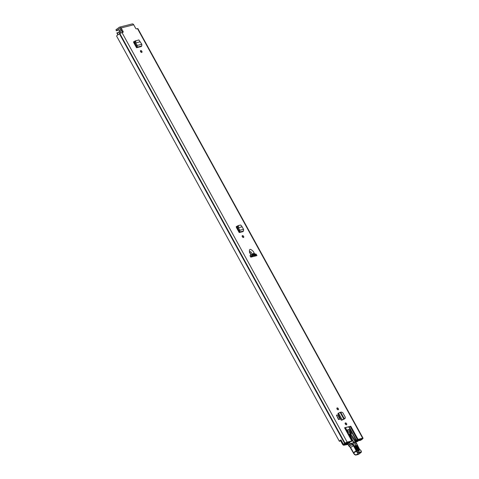 <?xml version="1.0" encoding="UTF-8"?>
<svg xmlns="http://www.w3.org/2000/svg" width="479" height="479" viewBox="0 0 479 479"><rect width="100%" height="100%" fill="white"/><g stroke="black" fill="none" stroke-linecap="round" stroke-linejoin="round"><path stroke-width="0.72" d="M243.482 237.476A1.072 0.629 -126.9 0 1 242.398 236.824A1.072 0.629 -126.9 0 1 242.326 235.692A1.072 0.629 -126.9 0 1 242.464 235.626A1.072 0.629 -126.9 0 1 243.548 236.279A1.072 0.629 -126.9 0 1 243.619 237.41A1.072 0.629 -126.9 0 1 243.482 237.476M140.73 50.564A1.072 0.629 -126.9 0 1 141.808 51.217A1.072 0.629 -126.9 0 1 141.88 52.349A1.072 0.629 -126.9 0 1 141.742 52.415A1.072 0.629 -126.9 0 1 140.658 51.762A1.072 0.629 -126.9 0 1 140.592 50.63A1.072 0.629 -126.9 0 1 140.73 50.564M337.186 407.922A1.072 0.629 -126.9 0 1 338.27 408.575A1.072 0.629 -126.9 0 1 338.342 409.707A1.072 0.629 -126.9 0 1 338.204 409.773A1.072 0.629 -126.9 0 1 337.12 409.12A1.072 0.629 -126.9 0 1 337.048 407.988A1.072 0.629 -126.9 0 1 337.186 407.922M345.437 422.921A1.072 0.629 -126.9 0 1 346.515 423.574A1.072 0.629 -126.9 0 1 346.586 424.705A1.072 0.629 -126.9 0 1 346.449 424.771A1.072 0.629 -126.9 0 1 345.365 424.119A1.072 0.629 -126.9 0 1 345.299 422.987A1.072 0.629 -126.9 0 1 345.437 422.921M133.701 41.715L133.755 42.655L136.551 47.738L141.155 46.571L141.748 45.984L141.82 44.254L138.88 39.955L134.976 40.996L134.659 42.104L134.97 43.29L135.719 42.936M134.641 41.416L133.779 41.649M340.06 419.227L337.713 414.958L336.432 415.161L338.773 419.43L340.06 419.227L338.773 419.43M336.432 415.161L338.533 419.61M256.954 255.6L256.169 254.175A13.226 7.718 53.1 0 0 254.594 253.9L253.367 251.529C250.206 248.391 248.936 248.709 249.577 252.487L250.936 254.828A13.226 7.718 53.1 0 0 250.906 254.852A13.226 7.718 53.1 0 0 250.014 255.738L250.798 257.157L256.954 255.6M341.012 439.956L340.491 440.524L342.832 444.787L343.347 444.213A3.143 0.605 -28.8 0 1 344.664 443.458L345.042 443.207A1.694 0.323 -28.8 0 1 347.155 442.123L351.796 440.949L344.563 427.801A2.479 0.479 -28.8 0 1 345 427.747L350.131 426.448A2.479 0.479 -28.8 0 1 350.796 426.22L344.563 427.801M350.796 426.22L358.029 439.369L362.669 438.195A1.694 0.323 -28.8 0 1 363.052 438.207A1.694 0.323 -28.8 0 1 362.579 438.764L362.34 438.98A3.143 0.605 -28.8 0 1 361.956 439.5L359.963 440.542L359.005 440.518L361.268 439.674L360.897 438.992M122.51 32.416A0.826 0.485 53.1 0 0 122.379 31.991L123.073 31.464L121.139 27.95A1.694 1.335 -104.2 0 0 119.624 27.129L132.18 23.95A1.694 1.335 75.8 0 1 133.701 24.764L135.635 28.285A0.826 0.485 -126.9 0 0 136.515 28.872L137.503 28.62L362.669 438.195M123.073 31.464A0.826 0.485 -126.9 0 1 123.079 32.255A0.826 0.485 -126.9 0 1 122.971 32.303L121.989 32.554A1.694 0.323 151.2 0 0 119.876 33.632L119.499 33.883A3.143 0.605 151.2 0 0 116.625 36.111L339.407 441.357L340.353 440.83M344.048 419.137L341.317 420.263L337.905 413.497L341.317 420.263M236.351 226.549L236.404 227.483L239.201 232.566L242.895 231.632L243.482 231.046L243.56 229.315L241.512 225.813L240.62 225.016L238.434 225.567L238.398 227.747L237.62 228.124L237.309 226.932L237.62 225.831L238.428 225.573M237.291 226.244L236.428 226.477M252.397 254.541L251.331 252.445C250.206 251.319 249.763 251.427 250.002 252.78L251.218 254.84A13.226 7.718 53.1 0 1 252.397 254.541L254.594 253.9M355.693 440.201L354.993 440.728A0.826 0.485 -126.9 0 1 354.197 440.279L354.891 439.752A0.826 0.485 53.1 0 0 355.693 440.201L356.011 440.123L348.778 426.975M354.993 440.728L355.292 440.65A2.479 0.479 151.2 0 0 355.957 440.429L361.968 438.722L361.394 439.465A2.066 0.395 -28.8 0 1 361.268 439.674M358.029 439.369A2.479 0.479 151.2 0 0 357.364 439.596L350.131 426.448M349.113 426.861L356.34 440.009L357.364 439.596M356.34 440.009L356.011 440.123M342.832 444.787L345.215 444.009L345.646 443.578L344.036 444.039A2.066 0.395 -28.8 0 1 344.629 443.71L346.455 442.65L351.412 441.452L352.155 440.896A2.479 0.479 151.2 0 0 351.796 440.949M354.891 439.752L351.203 434.555A2.066 1.203 -126.9 0 1 350.993 434.219L350.526 433.178L351.424 433.555L351.784 433.058L350.317 430.387A1.239 0.724 53.1 0 0 348.987 429.513L346.994 430.016A1.239 0.724 53.1 0 0 346.874 430.064L347.047 431.118L352.047 440.213L352.215 440.878L351.412 441.452M354.197 440.279L350.502 435.082A2.066 1.203 -126.9 0 1 350.293 434.746L349.826 433.699L350.496 433.303M350.963 433.369L349.921 432.765L347.862 432.597M350.748 433.244L350.538 432.25A0.826 0.485 53.1 0 0 350.011 431.615L349.616 430.914A1.239 0.724 53.1 0 0 348.293 430.034L346.76 430.423M345.616 427.777L346.742 430.25L345.401 427.801M242.703 237.177L242.164 236.195A1.072 0.629 -126.9 0 1 243.087 237.428M140.425 51.133A1.072 0.629 -126.9 0 1 141.353 52.367M337.426 409.479L336.887 408.497A1.072 0.629 -126.9 0 1 337.809 409.731M345.67 424.478L345.131 423.496A1.072 0.629 -126.9 0 1 346.06 424.729M237.255 226.507L236.249 226.765M134.605 41.679L133.599 41.93M250.218 255.415L254.104 254.445A13.226 7.718 -126.9 0 1 255.475 254.702L256.085 255.816M116.134 29.896L116.69 30.536L119.75 28.243A0.623 0.491 -104.2 0 1 120.445 28.471L122.379 31.991M340.509 440.554A2.066 0.395 151.2 0 0 340.359 440.86A2.066 0.395 151.2 0 0 340.377 440.878M343.347 444.213L340.964 439.878A3.143 0.605 151.2 0 0 339.407 441.351M116.631 36.123L339.407 441.357M363.052 438.207L137.886 28.632A1.694 0.323 151.2 0 0 137.503 28.62M119.624 27.129A1.694 1.335 -104.2 0 0 119.241 27.315L116.181 29.614M116.69 30.536L119.816 30.015M345.449 443.219L345.646 443.578M352.155 440.896L345 427.747M351.197 433.501L351.784 433.058M255.475 254.702L256.169 254.175M340.743 412.347L344.287 418.784L344.856 418.496L345.275 417.221L342.724 412.575L341.341 412.114L340.12 412.329L343.76 418.945L342.072 420.071M340.12 412.329L337.905 413.497M344.575 418.868L345.209 418.203L344.078 418.975M342.114 420.041L343.928 419.197M342.952 419.49L343.539 419.359M135.785 40.739L135.749 42.918L135.03 43.421L136.581 46.014L136.042 46.81L136.551 47.738M140.125 41.811L135.749 42.918L137.233 45.415L136.581 46.014M141.82 44.254L137.233 45.415L137.15 47.152L136.623 47.666M238.368 227.764L237.68 228.255L239.231 230.842L238.692 231.638L239.201 232.566M239.231 230.842L239.883 230.243L238.386 227.753L241.859 226.872M243.56 229.315L239.883 230.243L239.799 231.986L239.272 232.495M347.383 444.225L347.538 444.117A2.832 0.545 -28.8 0 0 349.999 442.333L349.101 442.686A1.754 0.335 -28.8 0 1 347.544 443.883L346.419 444.781L348.311 444.386M347.407 444.267L348.137 444.081M353.484 442.728L353.879 442.512A2.832 0.545 -28.8 0 1 356.089 440.794L355.897 440.446M353.759 442.853L354.819 442.039A1.754 0.335 -28.8 0 1 356.484 440.818L356.089 440.794M353.239 442.159L353.586 442.883M349.921 432.765L349.898 431.543L348.095 431.489L347.592 432.112M348.095 431.489L347.532 432.004M347.263 432.208L347.538 431.908M348.688 434.1L349.011 434.692M349.041 434.621L353.215 441.71A0.826 0.485 -126.9 0 1 353.388 442.045M350.915 443.428L350.185 443.979L349.538 442.83M356.466 443.524L352.718 444.129L351.472 443.602A4.131 2.413 53.1 0 0 352.251 444.488A4.131 2.413 -126.9 0 1 353.221 445.626A23.549 13.747 -126.9 0 1 356.142 450.721L353.46 452.739A23.549 13.747 53.1 0 0 350.532 447.643A4.131 2.413 53.1 0 0 349.568 446.5A4.131 2.413 -126.9 0 1 348.736 445.548L348.011 443.859M355.131 446.44L355.023 445.59L356.454 446.177L358.502 450.11L358.316 451.176L357.077 450.248C358.717 451.966 359.394 451.835 359.106 449.853L357.059 445.919C355.418 444.207 354.741 444.338 355.029 446.314L357.077 450.248M358.07 451.122L355.963 446.476L355.011 445.841M353.209 442.955L350.945 443.404L351.472 443.602M350.945 443.404L351.376 443.566L348.664 445.614A3.718 2.173 53.1 0 0 349.413 446.47L350.478 447.727M361.334 451.218L361.262 452.332A1.156 0.677 53.1 0 1 361.094 452.41L361.172 451.853L358.735 452.433A1.653 0.964 -126.9 0 1 356.795 450.841L356.693 450.529L356.232 451.002A2.066 1.203 53.1 0 0 358.657 452.99L361.094 452.41L358.406 454.421L355.975 455.002A2.066 1.203 -126.9 0 1 353.55 453.014L353.472 452.942M358.693 454.212A1.156 0.677 -126.9 0 1 358.579 454.349A1.156 0.677 -126.9 0 1 358.406 454.421L357.951 454.272M357.304 445.38L359.184 448.805A2.066 1.203 53.1 0 0 360.412 450.122A1.365 0.796 -126.9 0 1 361.22 450.99L361.292 451.116A0.742 0.437 -126.9 0 1 361.172 451.853M356.041 442.716L356.514 443.356L356.041 442.716A2.066 1.617 -101 0 0 355.729 442.596L354.801 442.656M255.594 255.942L255.379 255.558A0.623 0.359 53.1 0 0 254.72 255.115L250.559 256.72M255.187 254.63L250.415 256.463M344.443 444.859L344.479 444.841A2.934 0.563 -28.8 0 0 347.125 442.847L346.323 443.255A2.024 0.389 -28.8 0 1 344.497 444.632L343.856 445.314L346.239 444.183A1.712 0.329 -28.8 0 1 347.826 442.991L346.485 444.284L346.335 444.015M344.449 444.865L345.437 444.596A2.623 0.503 -28.8 0 1 347.868 442.77L349.377 441.907M354.364 442.482L355.208 442.434L357.843 440.452A1.712 0.329 -28.8 0 1 356.25 441.644L355.592 442.339L357.969 441.219A2.024 0.389 -28.8 0 1 359.795 439.842L360.651 439.165L358.903 439.836M358.783 439.53L359.088 439.572L358.639 440.039A2.623 0.503 -28.8 0 1 356.208 441.866L357.166 441.626A2.934 0.563 -28.8 0 1 359.813 439.638L358.909 439.842M133.653 42.421L134.413 42.224L134.946 43.2M135.545 44.29L136.012 45.128M133.587 42.14L134.617 41.883M121.54 30.476L119.906 31.41A2.024 0.389 -28.8 0 1 119.714 31.686L120.546 33.195M345.09 444.967L347.077 444.111L349.407 441.955M354.807 442.075L358.807 439.572M116.978 32.979L119.714 31.686M354.843 442.141L354.442 442.632M345.149 445.075L346.485 444.284M135.252 45.2A1.114 0.88 75.8 0 1 136.072 45.158M119.852 29.973L120.858 29.225L119.786 30.099L119.588 31.716M133.886 42.362L135.054 44.493L135.587 44.361M133.701 24.764L121.139 27.95M121.989 32.554L347.155 442.123M254.265 253.163L252.229 254.08M361.106 438.938L361.394 439.465M119.499 33.883L344.664 443.458M119.762 33.722L344.928 443.297M119.876 33.632L345.042 443.207M360.322 439.53L360.597 440.027M350.293 434.746L350.993 434.219M350.502 435.082L351.203 434.555M348.293 430.034L348.987 429.513M349.616 430.914L350.317 430.387M349.826 433.896L350.526 433.375M338.491 413.09L342.138 419.724L342.695 419.622M135.467 41.847L134.659 42.104M141.748 45.984L137.15 47.152L136.563 46.295M238.117 226.675L237.309 226.932M243.482 231.046L239.799 231.986L239.213 231.123M251.224 256.552L251.463 256.989M346.802 430.411L347.58 431.83M349.071 434.543L350.179 436.555M353.251 442.147L353.562 442.704M349.718 441.824L349.963 442.273M251.589 256.457L251.834 256.894M347.173 430.316L347.88 431.603M349.353 434.285L353.879 442.512M254.6 256.193L254.145 255.367M254.714 255.121L255.217 256.037L254.72 255.115L255.307 254.672M356.472 440.219L356.669 440.584M349.155 434.345L349.808 433.854M352.604 444.105L349.401 446.572L348.598 445.656A0.413 0.413 0 0 1 348.688 445.087L350.903 443.416M349.496 446.548A4.545 2.652 -126.9 0 1 350.46 447.697M356.693 450.529A23.962 13.987 53.1 0 0 353.7 445.308L350.406 447.757L353.574 453.26M356.795 450.841L353.448 453.188L355.879 455.05A0.413 0.323 76.6 0 1 355.687 455.026M358.735 452.433A0.413 0.323 -103.4 0 1 358.657 452.99L355.975 455.002A0.413 0.323 76.6 0 1 355.879 455.05L358.31 454.469M356.49 443.392L357.31 445.213M356.436 443.105L359.28 448.811L361.292 451.116M353.7 445.308A4.545 2.652 53.1 0 0 352.718 444.129M358.011 450.404L357.478 450.643M355.963 446.476L355.382 446.727M359.106 449.853L358.502 450.11M357.178 450.368L355.029 446.314M357.059 445.919L356.454 446.177M236.644 226.663L239.135 231.201M252.182 254.924L252.708 255.882M254.127 254.445L254.439 255.014M236.889 226.603L237.53 227.77M239.087 230.603L239.261 230.92M252.421 254.864L252.936 255.786M136.365 45.649L135.521 45.864M119.906 31.41L120.81 33.051M346.077 442.806L346.323 443.255M357.406 439.878L357.579 440.189M121.361 30.518L122.42 32.44M116.996 32.841L118.038 34.733M117.133 32.74L118.175 34.644M118.672 31.949L119.678 33.775M255.78 255.259L255.379 255.558M119.786 30.099L120.882 29.273M115.948 29.89L116.457 30.812M349.826 433.699L350.526 433.178M349.748 441.818L350.005 442.291M356.478 440.213L356.693 440.596M347.856 431.621L347.479 431.902M349.838 433.92L349.095 434.477M358.304 454.469L361.262 452.332M343.335 444.751L343.641 445.308M116.882 32.979L117.9 34.829M135.138 45.17L135.509 45.074"/></g></svg>
